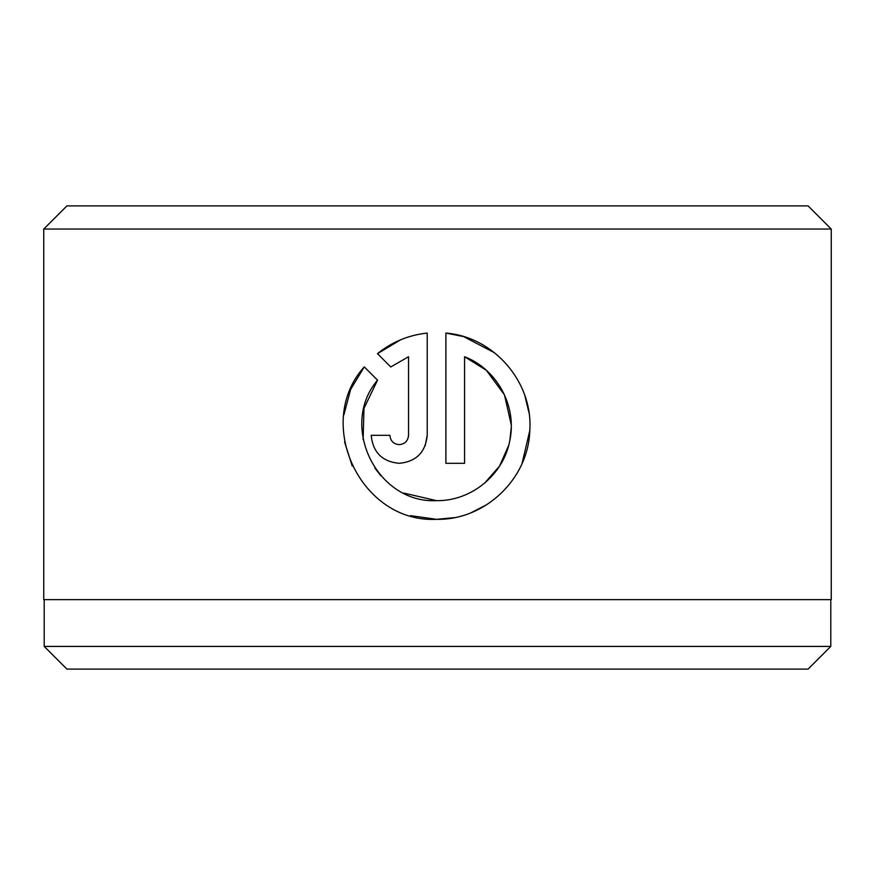 <?xml version="1.0" encoding="UTF-8"?>
<svg xmlns="http://www.w3.org/2000/svg" width="875" height="875" viewBox="0 0 875 875"><rect width="100%" height="100%" fill="white"/><g stroke="black" fill="none" stroke-linecap="round" stroke-linejoin="round"><path stroke-width="1.31" d="M44.209 599.638L44.209 646.417L830.791 646.417L830.791 599.638M363.114 439.567L363.978 408.319L377.552 380.166C338.614 425.491 376.884 503.716 436.559 500.653L403.725 493.052M380.8 475.661L374.861 468.059M463.28 336.503L445.889 333.069C494.091 336.897 533.214 382.32 529.802 430.62C528.38 478.997 484.991 520.319 436.559 519.334L454.191 517.65M471.406 512.575L486.97 504.547M522.069 463.433L529.812 430.5M528.992 412.836L524.858 395.62M494.572 352.811L463.761 336.656M399.208 444.642C393.564 444.095 390.447 440.989 389.878 435.302C390.447 440.989 393.564 444.095 399.208 444.642C404.863 444.095 407.98 440.978 408.548 435.302L408.548 356.727L390.753 366.964L377.475 353.675C391.912 341.972 408.494 335.103 427.219 333.069L427.219 435.302C425.523 452.342 416.194 461.683 399.208 463.312C382.244 461.705 372.903 452.364 371.197 435.302L389.878 435.302M425.152 445.856L427.219 435.302M830.791 646.417L808.084 669.112L66.916 669.112L44.209 646.417M66.916 205.888L808.084 205.888L831.25 229.042L43.75 229.042L66.916 205.888M410.506 515.627L436.559 519.334C360.905 523.206 313.447 423.183 364.263 366.877L377.552 380.166M436.559 500.653C471.461 501.255 503.814 474.458 509.863 440.278C517.136 406.12 497.033 369.195 464.57 356.727L464.57 463.312L445.889 463.312L445.889 333.069M831.25 229.042L831.25 599.638L43.75 599.638L43.75 229.042M390.753 366.964L408.548 356.727M400.63 339.795L377.475 353.675M371.197 435.302C372.903 452.364 382.244 461.705 399.208 463.312M364.263 366.877L350.656 389.386L343.853 414.925M344.564 441.897L352.253 466.08M464.57 356.727L486.303 370.245M486.325 370.267L504.47 394.877L511.241 424.747M511.23 427.602L509.873 440.245M508.659 445.441L499.538 466.123L484.673 483.098"/></g></svg>
